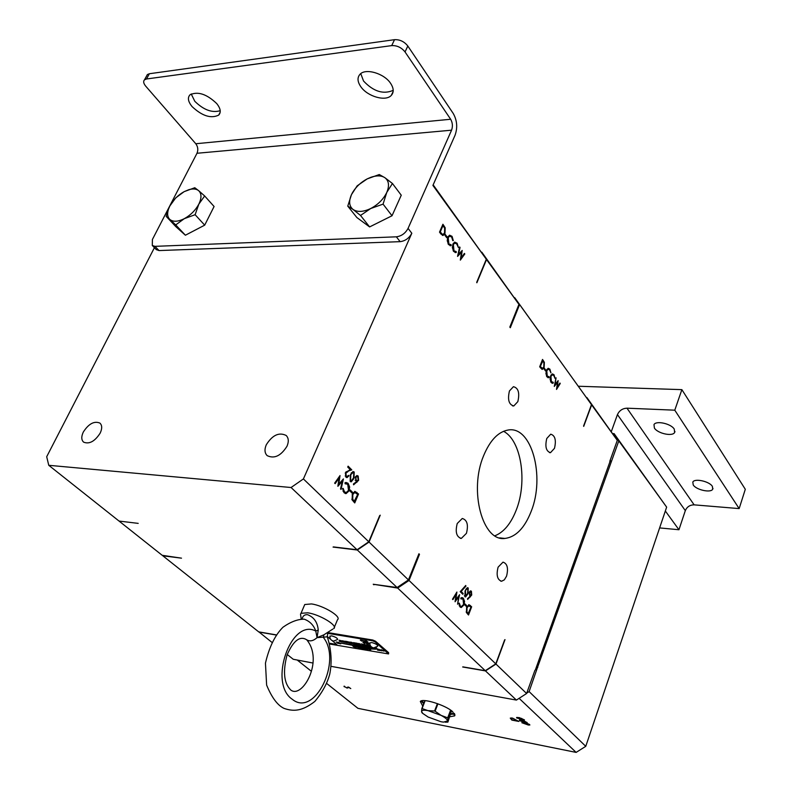 <?xml version="1.0" encoding="UTF-8"?>
<svg xmlns="http://www.w3.org/2000/svg" width="792" height="792" viewBox="0 0 792 792"><rect width="100%" height="100%" fill="white"/><g stroke="black" fill="none" stroke-linecap="round" stroke-linejoin="round"><path stroke-width="1.19" d="M449.905 716.74L454.638 715.889L452.687 711.701C445.648 705.137 422.631 697.901 420.305 701.464L422.77 706.137M531.165 511.404C545.371 476.497 531.59 425.294 507.939 430.056C498.079 431.907 489.971 440.471 483.595 455.747C468.715 490.783 482.635 541.867 504.92 538.441C515.849 537.065 524.601 528.056 531.165 511.404M503.534 431.303C521.255 440.322 527.601 481.685 516.255 510.028C510.939 523.621 503.821 532.204 494.911 535.788M554.489 448.331C556.37 440.203 555.113 435.491 550.717 434.184L546.767 438.491C544.876 446.619 546.114 451.341 550.48 452.678L554.489 448.331M517.829 401.643C519.839 392.941 518.374 387.951 513.434 386.684L509.444 390.951C507.424 399.653 508.87 404.653 513.78 405.959L517.829 401.643M466.438 533.333C468.557 524.868 467.171 519.918 462.271 518.473L457.232 523.512C455.093 531.967 456.459 536.936 461.32 538.421L466.438 533.333M506.543 576.18C508.523 568.27 507.345 563.587 503.009 562.132L498.099 567.161C496.119 575.071 497.277 579.764 501.583 581.249L504.346 579.843L506.543 576.18M654.41 428.086C657.697 433.501 672.557 436.758 674.636 432.472L674.239 429.086C671.042 423.631 656.043 420.354 653.984 424.611L654.41 428.086M693.218 484.942C696.227 489.951 710.978 493.168 712.731 489.159L712.364 486.367C709.434 481.328 694.564 478.081 692.822 482.071L693.218 484.942M373.685 647.886L377.695 646.242C377.824 644.926 375.824 643.688 371.676 642.54L369.824 643.035M333.64 641.094L337.55 639.51C337.649 638.213 335.659 636.996 331.591 635.847L329.868 636.313M355.38 646.361L358.35 647.777M365.221 648.529L367.854 649.46L365.221 648.529M364.874 648.014L367.884 649.4M366.953 648.232L370.725 650.054L369.013 648.579L366.844 648.212L368.389 648.985M368.132 649.034L370.676 650.014M379.734 650.39L379.17 649.47L381.863 650.885L378.576 649.212L379.734 650.39M378.566 649.222L380.368 650.598M379.18 649.44L381.823 650.846M381.407 650.212L384.07 651.143L381.407 650.212M381.061 649.697L384.1 651.093M365.211 642.965L367.161 643.747L365.864 642.629L364.231 642.352L367.112 643.708M368.854 643.777L369.844 644.054M369.815 643.777L368.132 643.074L369.824 643.896M368.567 643.262L369.745 643.54M362.053 640.243L364.34 641.49L362.053 640.243M362.013 640.273L364.33 641.49M363.954 640.976L365.805 641.668L363.954 640.976M363.677 640.56L365.835 641.619M340.055 640.381L340.976 640.857M341.055 640.599L341.58 640.906M341.144 640.817L341.768 641.025M341.976 640.857L342.728 641.183M343.698 641.035L344.461 641.48M344.431 641.273L345.193 641.599M345.787 641.748L344.975 641.213L345.787 641.748M345.312 641.53L345.965 641.728M345.005 641.203L345.53 641.49M353.529 642.738L354.113 643.045L353.529 642.738M353.45 642.599L353.994 643.104M354.806 642.827L355.529 643.371M355.41 643.054L355.994 643.361L355.41 643.054M355.331 642.916L355.875 643.431M356.37 643.084L357.004 643.599L356.37 643.084M356.242 643.084L356.855 643.5M356.994 643.193L357.637 643.708L356.994 643.193M356.875 643.193L357.479 643.599M357.717 643.49L358.301 643.827M358.548 643.48L359.311 643.995M359.241 643.579L359.885 643.995M362.568 644.441L363.211 644.648L362.568 644.441M362.617 644.45L363.221 644.619M363.31 644.341L364.063 644.787M366.201 645.054L366.844 645.262L366.201 645.054M366.25 645.064L366.844 645.262M339.441 641.263L340.303 641.639M340.303 641.421L341.203 641.787M341.045 641.352L342.094 641.896M342.817 642.104L341.986 641.5L342.817 642.104M342.273 641.857L342.995 642.055M343.827 642.253L343.065 641.649L343.827 642.263M343.847 642.074L344.342 642.322M344.956 642.015L346.025 642.609M347.361 642.421L348.401 642.995M350.757 642.985L351.302 643.5M350.965 643.084L351.836 643.589M359.736 645.51L360.667 645.737L359.994 644.757L361.894 645.935L359.142 644.51L359.736 645.51M359.123 644.53L360.637 645.698M359.994 644.757L361.865 645.906M353.678 643.955L356.212 644.975L354.875 643.678L353.687 643.936L356.202 644.945M362.855 645.034L361.657 645.282L364.181 646.322L362.855 645.034M361.637 645.302L364.172 646.302M364.251 645.262L365.765 646.044M364.904 646.114L367.102 646.708M83.348 431.977C88.724 423.73 94.228 420.76 99.891 423.086C102.188 425.235 102.277 428.591 100.158 433.155C94.802 441.421 89.298 444.411 83.635 442.154C81.279 439.976 81.18 436.58 83.348 431.977M266.3 444.757C272.418 435.065 279.051 431.977 286.189 435.481C288.654 438.016 288.932 441.589 287.021 446.203C280.932 455.905 274.319 459.043 267.171 455.638C264.617 453.064 264.33 449.44 266.3 444.757M390.545 83.259C393.782 88.169 394.05 92.199 391.337 95.337C385.872 101.812 367.528 96.604 360.835 86.744C357.41 81.724 357.123 77.586 359.974 74.319C365.478 67.934 384.07 73.329 390.545 83.259M393.208 90.338C383.377 94.634 373.487 91.535 363.558 81.041L360.756 73.636M216.78 103.623C220.602 108.504 221.235 112.335 218.701 115.097C210.979 118.849 202.079 115.988 192.02 106.524C188.041 101.554 187.367 97.654 190.001 94.793C197.851 91.12 206.781 94.07 216.78 103.623M220.216 110.702C212.098 113.088 203.623 109.939 194.782 101.277L191.209 93.951M357.776 647.539L355.964 646.579M367.3 649.173L365.488 648.202M369.904 649.678L368.696 649.212M383.516 650.856L381.675 649.886M366.528 643.451L365.637 643.104M363.795 641.213L362.419 640.421M365.419 641.441L364.102 640.698M340.788 640.768L340.253 640.431M341.877 641.797L341.273 641.421M345.757 642.48L345.183 642.084M348.203 642.866L347.579 642.52M355.103 644.539L354.598 644.233M362.578 645.549L363.102 645.926M327.68 632.996L327.304 636.837L317.057 637.639L315.78 631.066C313.721 625.254 309.89 621.294 304.296 619.205L303.039 619.146M302.079 619.156C302.692 615.958 304.524 614.473 307.563 614.681C313.959 617.166 317.523 622.274 318.245 630.026L317.057 637.639L323.938 634.788L332.838 629.076M301.01 613.325L304.752 604.524L311.434 603.93C323.423 605.474 341.926 616.76 337.491 619.74L333.828 628.541C338.243 625.64 319.671 614.394 307.672 612.79L301.01 613.325L300.514 614.097L301.237 619.186M304.752 604.524L304.207 605.811M424.888 700.623L421.819 708.602L421.582 711.523C421.69 710.177 423.829 709.879 427.987 710.632L422.077 708.563L425.126 700.643M451.509 710.751L447.886 722.116L447.599 720.948L443.48 722.116L441.075 721.75L428.165 717.067L422.73 713.404L421.582 711.523L421.997 712.75M445.153 722.185L447.886 722.116M450.608 710.097L447.698 717.829L441.094 715.374C445.292 717.641 447.46 719.502 447.599 720.948L447.955 718.057L450.876 710.295M437.402 703.613L434.58 711.008L435.105 711.206L437.927 703.801M434.58 711.008L427.987 710.632L441.094 715.374L435.105 711.206M361.588 647.777L362.241 647.896M443.312 226.066L442.985 225.621L440.273 231.878L442.223 234.175L443.253 234.343L444.55 232.838L444.629 228.205L443.312 226.066M357.756 476.913L356.905 476.556L355.846 477.507L356.291 480.487L357.103 480.833L358.152 479.833L357.756 476.913M354.291 501.188L357.677 494.446L354.796 492.476L352.816 494.505L352.757 499.316L354.291 501.188L353.311 501.088L354.658 501.554M350.816 475.309L350.549 480.447L351.371 480.744L353.489 478.002L353.786 472.893L352.975 472.596L350.163 475.25M198.832 204.138C195.505 210.286 190.664 215.127 184.318 218.661C177.972 221.8 173.141 222.067 169.835 219.443L175.725 224.908L184.318 218.661L195.119 214.711L198.832 204.138L204.653 195.97L198.624 190.644C201.673 193.525 201.742 198.02 198.832 204.138M184.15 191.654L188.843 189.694C193.04 188.496 196.307 188.813 198.624 190.644L194.782 187.724L184.15 191.654L175.705 197.901L169.874 205.93C173.171 199.901 177.933 195.139 184.15 191.654M168.547 208.999L169.874 205.93L168.547 208.999C167.013 213.652 167.449 217.127 169.835 219.443L166.171 216.345L175.804 226.611L185.397 235.224L204.692 225.156L214.088 206.504L204.653 195.97M351.46 194.654L352.588 192.486C356.063 186.754 360.934 182.219 367.191 178.893L371.032 177.24C376.745 175.319 381.338 175.458 384.833 177.665L379.289 174.537L367.191 178.893L357.172 185.833L351.46 194.654L347.757 206.118L353.074 209.474C349.133 206.207 348.589 201.267 351.46 194.654M370.745 208.504C363.34 212.008 357.449 212.325 353.074 209.474L360.518 215.454L370.745 208.504L383.071 204.128L386.763 192.456C383.447 199.238 378.111 204.593 370.745 208.504M392.436 183.487L386.763 192.456C389.575 185.724 388.931 180.794 384.833 177.665L392.436 183.487L401.257 195.218L392.02 215.761L369.607 226.918L356.855 217.523L347.757 206.118M362.251 647.866L362.548 648.381M442.312 225.651L442.985 225.621M439.61 231.907L440.273 231.878M440.56 233.541L442.223 234.175M441.253 234.214L442.659 234.373M355.212 477.457L355.846 477.507M355.182 480.259L356.291 480.487M355.311 480.407L356.786 480.813M356.281 476.507L355.598 476.576M354.37 492.436L353.064 492.703M352.173 494.446L352.816 494.505M351.866 499.237L352.757 499.316M351.975 499.534L353.311 501.088M352.381 472.547L351.43 472.765M351.153 473.2L351.985 473.269M168.379 209.217L166.171 216.345M365.379 645.638L366.29 646.43M343.154 641.668L343.837 642.233M362.3 644.114L363.033 644.569M345.183 641.292L345.807 641.619M364.34 642.371L365.369 642.926M368.587 648.509L369.191 649.074M375.586 647.698L376.992 648.47M374.745 647.886L375.675 648.242M372.616 647.608L373.547 647.886M370.359 646.302L372.181 647.648M373.804 647.896L374.666 648.074M369.32 646.123L371.012 647.45M366.736 645.688L367.577 646.876L368.32 646.995L367.815 646.262L369.894 647.262M368.31 645.955L368.864 646.727L366.696 645.678L368.339 647.034M357.548 644.639L359.558 645.51L358.687 644.322L357.925 644.193L358.558 645.074L355.509 643.787L356.42 645.015L357.737 645.232L357.548 644.639L359.588 645.549M357.964 644.203L358.558 645.074M355.549 643.797L356.43 644.985L357.727 645.203M351.836 643.134L352.816 643.757M352.46 643.243L351.767 643.124L352.48 643.351M349.757 642.777L350.371 643.342M350.252 643.322L350.905 643.431M350.292 642.876L349.708 642.777L350.242 643.351M349.391 642.718L350.014 643.282M348.995 643.054L349.708 643.233M346.688 642.47L347.302 642.738M346.896 642.708L347.52 642.856M345.787 642.114L346.411 642.668M343.985 641.807L345.124 642.451M344.272 642.064L344.886 642.361M344.461 642.292L343.936 641.797L344.678 642.134M368.973 645.401L369.508 645.668M369.151 645.609L369.706 645.737M368.032 645.054L368.884 645.599M368.587 645.153L367.963 645.044L368.597 645.252M367.32 644.936L368.27 645.5M366.627 644.817L367.567 645.381M364.954 644.539L365.488 645.025M364.092 644.391L364.944 644.936M364.647 644.49L364.023 644.381L364.657 644.579M361.429 643.946L362.291 644.49M361.984 644.035L361.36 643.936L361.993 644.134M354.024 642.698L354.568 643.223M351.292 642.233L352.093 642.767M351.48 642.401L352.499 642.837M351.955 642.441L352.549 642.876L351.658 642.728M350.707 642.134L351.45 642.659M350.896 642.302L351.5 642.698L350.846 642.47M349.391 642.045L349.995 642.411M349.856 642.094L350.401 642.48M348.421 641.857L349.104 642.263M347.767 641.639L348.312 642.134M346.896 641.49L347.45 641.847M347.361 641.966L347.975 642.074M346.648 641.451L347.193 641.946M345.857 641.322L346.391 641.807M346.282 641.787L346.856 641.886M346.322 641.401L345.807 641.312L346.272 641.817M342.797 640.807L343.649 641.342M342.52 640.758L343.154 641.263M342.995 640.966L343.688 641.381L342.986 641.193M339.055 640.174L340.015 640.688M339.53 640.381L340.194 640.758M366.518 640.946L367.498 641.787L365.805 640.827L366.498 641.659L365.162 640.718L366.468 641.847L366.379 641.213L368.023 642.074M365.845 640.827L366.498 641.659M365.221 640.728L366.934 641.886M366.379 641.213L367.478 641.817M360.944 639.995L360.32 640.134L361.617 641.015M360.39 640.144L360.994 640.57M360.845 640.54L362.122 641.104L361.152 640.273M361.399 640.768L362.152 641.144M366.231 642.688L367.775 643.312L366.844 643.193L368.26 643.777L367.508 643.807L368.844 644.035L367.547 642.906L366.171 642.678L367.755 643.342M366.904 643.203L368.26 643.777M367.339 643.629L368.805 643.995M363.607 642.233L362.904 642.352L364.221 643.233M362.964 642.361L363.587 642.787M363.419 642.758L364.765 643.332M364.003 642.995L364.904 643.144L363.805 642.51M338.61 642.352L340.708 643.837M337.719 642.193L338.788 643.134L336.244 641.946L337.976 643.401L337.253 642.5L339.827 643.718L337.659 642.183L338.788 643.134M336.303 641.956L338.362 643.441M337.253 642.5L339.778 643.678M376.715 648.816L377.635 650.163L379.576 650.489L377.14 648.886L378.071 650.034M377.408 649.925L379.526 650.45M363.013 647.559L363.954 648.896L365.864 649.222L363.439 647.628L364.379 648.767M363.726 648.658L365.815 649.183M360.103 647.064L362.706 648.648L362.419 647.46L360.013 647.044L363.201 648.767M359.053 646.886L360.004 648.222L361.845 648.499M359.776 647.985L361.894 648.539L359.469 646.955L360.419 648.094M357.568 646.628L359.657 648.123M354.073 646.034L355.133 646.985L352.579 645.777L354.291 647.242L353.588 646.341L356.182 647.569L354.014 646.024L355.133 646.985M352.638 645.787L354.697 647.282M353.588 646.341L356.133 647.529M340.877 643.094L371.547 648.955L375.626 649.153M370.102 647.717L340.817 643.084L371.537 648.994L375.774 649.192L370.547 648.143M329.64 643.252L336.748 644.47M463.983 253.994L464.815 253.965L460.33 260.123L461.459 252.282L460.498 252.311L457.766 255.212M461.013 257.895L460.489 258.618M461.162 251.549L461.043 252.302M455.192 251.559L456.004 252.549L453.638 251.44L452.361 247.559L452.975 243.995L454.697 242.105L456.37 243.54M453.41 251.104L455.133 251.539M454.509 243.075L453.291 243.362M450.094 244.688L450.925 245.678L448.519 244.55L447.223 240.649L447.846 237.065L449.559 235.175L451.272 236.63M448.292 244.223L450.044 244.679M449.391 236.155L448.143 236.462M443.649 234.135L442.382 235.373M442.55 225.106L442.936 225.621M357.4 480.744L353.47 484.11M356.717 475.586L357.806 476.962M354.727 491.396L357.44 494.208M354.341 501.524L354.034 502.237M349.985 490.614L351.202 492.258M347.322 492.079L345.213 493.495M345.965 482.437L348.213 484.793M345.777 483.506L345.084 483.427M343.005 491.139L345.47 492.466M342.164 480.318L341.946 481.229M338.867 477.2L338.728 478.081M338.709 484.159L338.006 484.971M352.806 471.606L353.806 472.923M351.886 480.536L350.559 481.675M345.213 475.982L346.827 476.527M347.856 466.815L350.797 469.795L345.797 472.042M347.599 476.398L346.361 477.447M394.525 39.679C399.831 39.442 404.267 41.56 407.821 46.015L405.039 51.945C401.475 47.5 397.03 45.382 391.713 45.609L394.525 39.679L149.371 73.735L146.51 78.982L144.51 79.804C143.075 81.309 143.491 83.437 145.738 86.189L195.792 143.738L450.658 119.255C452.608 122.72 452.915 126.364 451.569 130.185L408.068 228.373L411.81 233.254C409.147 238.184 405.247 240.986 400.128 241.659L159.034 250.569L156.272 249.599M391.713 45.609L146.51 78.982M175.725 224.908L185.397 235.224M195.119 214.711L204.692 225.156M400.128 241.659L396.356 236.818L154.935 246.352L159.034 250.569M360.518 215.454L369.607 226.918M383.071 204.128L392.02 215.761M465.478 591.238L465.696 596.02L467.607 593.386L467.894 588.842L466.438 589.337L464.973 591.169M468.161 613.483L470.953 607.236L468.874 605.712L467.032 607.712L466.943 611.968L468.161 613.483L467.24 613.354L468.458 613.78M471.062 592.05L469.517 592.743L470.369 595.604L471.359 594.604L471.062 592.05M542.837 361.003L540.312 366.488L542.5 368.438L543.797 366.884L543.906 362.756L542.837 361.003M146.55 76.072L147.371 74.557L149.371 73.735M451.569 130.185L196.99 153.272L152.401 239.491L152.292 245.49L154.935 246.352M119.275 521.096L138.194 523.373L119.047 521.067L48.758 465.3L291.07 487.516L303.405 478.932L368.785 541.787L379.665 515.642M154.42 247.688L46.698 456.717L48.758 465.3M342.203 641.579L342.768 641.985M365.934 644.737L366.676 645.153M360.013 643.946L360.568 644.193M368.132 643.074L369.834 643.936M374.725 647.886L375.685 648.282L375.457 647.737M375.557 647.707L377.032 648.509L376.022 647.529M370.884 646.391L370.28 646.282L371.181 647.519L372.25 647.45M372.557 647.589L373.537 647.866M373.765 647.896L374.537 647.906M370.141 646.262L369.28 646.114L370.171 647.341L371.042 647.49L370.141 646.262M367.805 646.292L369.923 647.302L369.052 646.074L368.26 645.945L368.864 646.727M356.687 643.985L356.925 644.787M350.054 642.995L350.599 643.252M349.341 642.708L350.054 643.322L349.341 642.708M345.738 642.104L346.441 642.708L345.738 642.104M367.27 644.926L368.3 645.539L367.27 644.926M366.577 644.807L367.607 645.421L366.577 644.807M364.904 644.53L365.518 645.064L364.904 644.53M350.45 642.193L351.064 642.629M347.718 641.629L348.341 642.163L347.718 641.629M346.599 641.441L347.223 641.975L346.599 641.441M338.55 642.342L340.758 643.876L338.55 642.342M357.509 646.618L359.707 648.173L357.509 646.618M329.65 643.292L336.798 644.51L332.204 640.659M330.719 639.411L327.136 636.412M461.459 252.282L457.568 256.41L459.627 246.936L460.043 247.5L458.499 254.38L462.211 250.44L461.142 257.895L464.409 253.42L464.815 253.965M460.597 257.905L461.142 257.895M457.944 254.4L458.499 254.38M459.499 247.52L460.043 247.5M453.153 250.658L456.142 251.5L456.301 252.44M452.747 244.619L453.361 244.599L453.974 250.628M456.172 243.263L457.132 243.233L458.39 247.51L456.766 243.995L454.757 243.065L453.361 244.599M454.697 242.105L457.132 243.233M448.024 243.778L451.044 244.629L451.202 245.579M447.609 237.699L448.232 237.679L448.856 243.748M451.084 236.353L452.044 236.323L453.321 240.629L452.767 240.62L451.678 237.085L449.628 236.145L448.232 237.679M449.559 235.175L452.044 236.323M447.084 236.907L446.738 237.709L444.965 235.323L445.322 234.521L447.084 236.907L446.163 236.937M445.193 227.789L444.965 233.402L443.223 235.382L440.946 234.056L439.51 232.125L442.916 224.255L445.193 227.789L444.451 227.819M444.253 233.432L444.965 233.402M358.172 476.022L358.618 480.348L353.608 484.823L353.44 483.962L356.38 481.774L355.351 477.071L356.935 475.547L358.172 476.022L357.202 475.942M357.915 480.289L358.618 480.348M352.123 499.891L352.331 494.03L354.925 491.367L358.538 494L354.747 502.94L352.123 499.891M357.568 493.911L358.538 494M349.856 490.921L350.252 490L352.311 492.04L351.915 492.961L349.856 490.921M351.331 491.951L352.311 492.04M349.658 487.06L348.975 490.931L346.114 493.594L344.075 492.753L342.51 488.535L343.174 488.407L344.5 491.852L346.243 492.535L348.52 490.397L347.728 484.209L345.154 483.793L344.965 482.833L346.015 482.437L348.114 483.288L349.658 487.06L348.985 487.001M348.292 490.872L348.975 490.931M347.143 483.199L348.114 483.288M343.52 491.763L344.5 491.852M338.768 484.169L343.401 478.913L341.035 489.436L340.53 488.941L342.312 481.259L337.877 486.318L339.075 478.111L335.155 483.635L334.65 483.14L340.035 475.556L338.768 484.169L338.135 484.11M338.273 478.041L339.075 478.111M341.401 481.18L342.312 481.259M350.173 481.387L350.341 474.824L353.034 471.547L354.192 471.992L353.975 478.477L351.292 481.813L350.173 481.387M353.311 478.418L353.975 478.477M353.222 471.913L354.192 471.992M348.104 471.468L345.906 473.19L346.292 476.18L347.173 476.556L348.43 475.368L348.916 475.853L347.114 477.576L345.876 477.081L345.391 472.774L350.232 469.626L347.738 467.092L348.124 466.171L351.777 469.874L347.124 471.388M345.253 473.131L345.906 473.19M350.797 469.795L351.777 469.874M348.183 475.794L348.916 475.853M345.312 476.101L346.292 476.18M196.99 153.272C198.366 149.906 197.96 146.728 195.792 143.738M405.039 51.945L450.658 119.255M476.695 282.348L486.308 259.241L432.907 185.427L455.044 135.274C457.727 127.67 457.123 120.394 453.232 113.464L407.821 46.015M486.308 259.241L433.165 184.853M368.785 541.787L357.063 549.757L333.382 546.906M357.063 549.757L291.07 487.516M303.405 478.932L411.81 233.254M396.356 236.818C401.485 236.135 405.395 233.313 408.068 228.373M464.389 595.703L465.221 595.812M464.409 595.782L465.508 596M465.815 589.248L466.438 589.337M466.538 607.632L467.032 607.712M466.191 611.86L466.943 611.968M466.359 612.364L467.24 613.354M469.022 592.683L469.517 592.743M542.065 360.637L542.579 360.647M539.807 366.478L540.312 366.488M540.411 367.775L541.876 368.32M540.976 368.3L542.144 368.428M276.141 634.857L258.687 631.858L162.835 555.806L181.497 558.162L162.202 555.311L119.335 521.294M329.868 644.074L388.555 653.935L375.22 641.966L372.527 640.778L327.482 633.303M409.018 580.457L419.483 554.331L418.928 553.766L408.444 579.912L397.089 587.525L373.23 584.248L397.673 588.07L409.018 580.457L495.772 663.864L504.613 639.936M397.089 587.525L357.331 550.014L369.052 542.045L408.444 579.912M333.056 547.084L357.331 550.014M369.052 542.045L380.229 515.176M476.863 282.774L486.526 259.548L481.843 252.202L518.938 304.366L486.526 259.548M518.938 304.366L509.83 327.076L510.305 327.72L509.939 326.809M548.074 368.339L549.232 369.488M548.143 376.794L547.866 377.645M546.698 376.477L548.133 376.794M547.757 369.171L546.975 369.27M552.222 373.953L553.361 375.081M550.836 382.041L552.262 382.348L551.994 383.199M551.895 374.764L551.123 374.863M460.37 591.466L462.142 593.624M467.171 587.763L467.785 588.753M465.924 595.99L465.023 596.782M462.132 606.385L460.627 607.355M461.776 597.594L463.211 599.247M461.647 598.574L460.865 598.415M459.202 605.702L461.033 606.504M464.785 604.504L465.617 605.712M468.696 604.761L470.636 606.91M468.032 613.721L467.815 614.305M470.468 595.594L469.824 596.416M470.3 590.951L470.973 591.971M542.698 368.369L541.768 369.27M512.246 719.948L517.79 721.017L512.8 718.374L511.078 718.413L512.246 719.948M520.265 720.74L526.353 722.254L524.245 720.938L520.265 720.74M388.605 653.806L388.605 652.648L375.517 641.223L372.824 640.035L328.215 632.65M495.772 663.864L485.268 670.705L462.914 666.864M485.268 670.705L397.673 588.07M419.483 554.331L418.325 555.281M374.507 584.427L373.814 584.793M583.575 426.047L591.476 404.643L514.652 297.663M519.413 305.019L510.305 327.72M514.711 297.663L591.476 404.643M545.837 370.22L545.549 370.973L544.124 369.052L544.411 368.3L545.837 370.22L544.975 370.201M545.926 373.527L546.46 370.28L548.262 368.29L549.905 369.171L550.925 372.864L549.598 369.884L548.203 369.181L546.777 370.785L547.242 376.111L549.024 376.655L549.143 377.477L546.955 376.863L545.926 373.527M548.242 377.457L549.143 377.477M546.49 376.081L547.242 376.111M549.004 369.141L549.905 369.171M550.084 379.12L550.618 375.893L552.42 373.893L554.034 374.755L555.034 378.428L553.727 375.477L552.351 374.774L550.925 376.388L551.38 381.675L553.153 382.219L553.271 383.031L551.103 382.427L550.084 379.12M552.37 383.001L553.271 383.031M550.638 381.655L551.38 381.675M553.133 374.735L554.034 374.755M557.509 382.348L554.281 386.427L556.053 377.784L555.063 384.536L558.142 380.625L557.202 387.367L559.924 383.041L560.251 383.486L556.519 389.436L557.509 382.348L556.796 382.328M559.657 383.467L560.251 383.486M465.914 586.159L461.182 591.476L463.172 593.475L462.845 594.317L460.202 591.673L465.726 585.476L465.914 586.159L465.191 586.06M460.459 591.376L461.182 591.476M462.251 593.347L463.172 593.475M464.904 596.673L465.092 590.852L467.527 587.694L468.23 588.011L467.993 593.772L465.587 596.98L464.904 596.673M467.488 593.703L467.993 593.772M467.31 587.892L468.23 588.011M455.796 599.772L459.578 594.723L457.578 604.227L458.677 596.891L455.063 601.752L456.103 594.396L452.895 599.613L452.489 599.217L456.895 592.05L455.796 599.772L455.301 599.702M455.509 594.307L456.103 594.396M458.023 596.802L458.677 596.891M464.548 601.385L463.963 604.88L461.3 607.514L459.994 606.9L458.776 603.306L459.31 603.138L460.35 606.078L461.439 606.563L463.597 604.435L463.013 599.029L460.944 598.881L460.796 598.059L462.023 597.564L463.34 598.178L464.548 601.385L464.003 601.306M463.449 604.801L463.963 604.88M462.419 598.059L463.34 598.178M459.419 605.939L460.35 606.078M464.676 604.791L465.003 603.94L466.646 605.563L466.32 606.415L464.676 604.791M465.726 605.434L466.646 605.563M466.429 612.533L466.646 607.325L469.012 604.712L471.656 606.771L468.517 614.998L466.429 612.533M470.735 606.632L471.656 606.771M471.408 591.228L471.725 595.02L467.646 599.415L467.518 598.673L469.913 596.475L469.121 592.406L470.636 590.882L471.408 591.228L470.488 591.109M471.21 594.95L471.725 595.02M544.361 362.33L544.134 367.339L542.421 369.379L539.679 366.795L542.53 359.439L544.361 362.33L543.688 362.31M543.609 367.33L544.134 367.339M611.384 431.412L617.443 414.602C619.344 410.543 622.522 408.405 626.977 408.177L674.784 410.187L739.154 508.593L745.302 489.278L681.872 389.644L578.744 386.258M626.977 408.177L694.129 504.851L739.154 508.593M674.784 410.187L681.872 389.644M694.129 504.851C689.931 504.89 686.991 506.811 685.318 510.622L617.443 414.602M517.503 718.186L523.601 719.7L521.482 718.384L517.503 718.186M526.71 723.363L526.106 723.838L529.046 724.749L526.779 723.165M524.423 719.987L521.69 719.878L516.572 717.522L519.245 717.611L524.452 719.869M312.909 663.023L293.238 659.271L287.229 654.499M258.865 631.887L271.725 642.203M258.925 632.046L276.052 634.986M583.714 426.373L591.644 404.88L586.931 397.584L617.305 440.362L591.644 404.88M617.305 440.362L609.81 461.291M534.947 670.23L526.611 693.505L516.404 700.078L331.175 666.359M516.404 700.078L485.476 670.903L495.98 664.062L526.611 693.505M462.677 666.993L485.476 670.903M495.98 664.062L505.009 639.619M659.617 527.918L678.952 529.739L685.318 510.622M535.372 669.903L537.57 667.24L618.809 440.906L614.097 433.65L612.919 433.58M611.167 462.271L610.236 460.093M610.998 462.053L610.206 460.182M665.339 510.998L678.952 529.739M348.104 687.199L347.381 687.228M535.818 668.656L609.959 461.657M618.809 440.906L666.646 507.137L585.763 746.321L529.115 691.594L537.57 667.24M666.646 507.137L614.097 433.65M512.473 718.077L518.829 721.443L511.86 720.106L510.266 718.116L512.473 718.077M522.017 720.176L527.165 722.552L524.443 722.433L519.552 720.611L519.344 720.077L522.017 720.176M519.799 719.928L519.552 720.611M346.985 688.04L343.966 686.258L346.985 688.04L347.985 687.624M344.53 686.209L344.272 686.832M347.084 687.763L348.173 687.011L347.846 687.971M348.549 687.298L350.777 688.575L348.619 687.119M297.168 659.993L311.375 671.289M326.72 683.496L357.944 708.335L576.13 752.4L519.106 698.336M535.639 669.131L537.758 667.428M529.115 691.594L526.749 693.119M576.13 752.4L585.763 746.321M517.037 717.374L516.79 718.057M528.541 725.096L521.849 722.73L525.759 723.997L525.096 723.126L526.353 723.066L529.62 724.512L529.838 725.046L528.63 724.848M525.551 722.977L525.324 723.641M421.146 700.95L423.69 703.741M450.806 714.334L454.687 713.998M421.849 700.752L423.948 703.088M451.054 713.681L454.291 713.384M318.245 630.026L315.78 631.066C291.119 617.75 268.052 683.229 292.288 699.287C314.691 717.879 342.471 660.756 323.275 637.322L323.938 634.788M290.783 690.02C283.942 683.318 282.714 671.606 287.08 654.905C293.387 640.609 299.93 635.57 306.722 639.788L306.722 639.788C309.86 641.708 313.295 640.995 317.057 637.639M439.887 232.63L440.807 232.591M442.886 225.562L443.847 225.522M355.954 482.259L356.925 482.338M355.925 492.277L356.905 492.367M539.867 367.052L540.738 367.072M388.318 653.38L388.605 652.648M375.22 641.966L375.517 641.223M372.527 640.778L372.824 640.035M469.428 605.336L470.349 605.464M469.537 596.822L470.349 596.93M542.381 360.439L543.282 360.459M454.974 714.978L454.638 715.889M674.972 431.501L674.636 432.472M712.988 488.407L712.731 489.159M369.864 642.748C369.686 645.381 370.844 647.074 373.359 647.826M329.908 636.035C329.71 638.629 330.838 640.292 333.313 641.035M393.149 91.456L391.337 95.337M220.176 112.236L218.701 115.097M291.01 690.198C302.524 698.683 324.067 660.627 306.722 639.788M327.353 636.946C331.333 649.806 332.135 662.191 329.759 674.101C327.225 683.456 322.245 692.574 314.81 701.455C302.326 711.117 293.832 711.79 283.972 708.365C277.556 705.335 271.775 697.574 266.627 685.09L265.449 663.152C269.191 647.113 275.042 635.125 283.021 627.185C290.812 621.75 297.901 619.087 304.296 619.205L302.702 619.146M422.73 713.404L421.859 712.612M356.905 476.556L355.935 476.477M354.796 492.476L353.826 492.386M352.975 472.596L351.995 472.517M144.51 79.804L147.371 74.557M156.38 249.708L152.292 245.49M456.004 252.549L455.143 252.579M454.757 243.065L453.796 243.095M450.925 245.678L450.044 245.718M449.628 236.145L448.668 236.174M443.223 235.382L442.5 235.412M345.985 483.516L345.084 483.447M346.114 493.594L345.282 493.515M351.292 481.813L350.777 481.774M347.114 477.576L346.569 477.526M467.399 588.624L466.478 588.505M470.527 591.792L469.607 591.673M548.579 377.715L548.054 377.705M548.203 369.181L547.292 369.161M552.697 383.278L552.182 383.259M552.351 374.774L551.45 374.755M461.934 598.534L461.013 598.406M500.742 581.14L501.583 581.249M460.241 538.303L461.32 538.421M512.592 405.91L513.78 405.959M549.529 452.618L550.48 452.678M499.633 537.877L504.92 538.441M511.078 718.413L511.256 717.918"/></g></svg>
